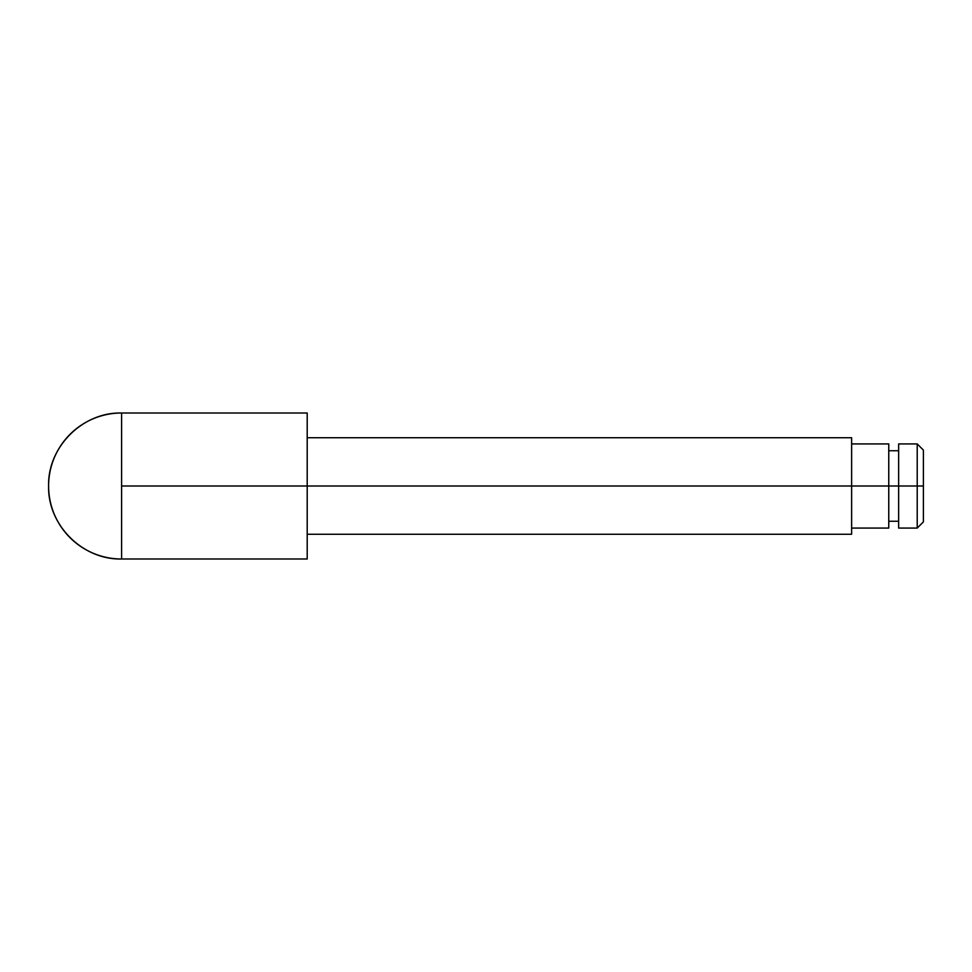 <?xml version="1.0" encoding="UTF-8"?>
<svg xmlns="http://www.w3.org/2000/svg" width="972" height="972" viewBox="0 0 972 972"><rect width="100%" height="100%" fill="white"/><g stroke="black" fill="none" stroke-linecap="round" stroke-linejoin="round"><path stroke-width="1.46" d="M917.216 486L917.216 528.075L917.216 486L121.597 486L121.597 558.997A72.997 72.997 0 0 1 48.6 486A72.997 72.997 0 0 1 121.597 413.003L121.597 486L898.65 486L898.65 528.075L898.65 486L917.216 486L917.216 443.925L917.216 486L923.4 486L917.216 486M923.4 521.879L923.4 450.121L923.4 521.879L917.216 528.075L898.65 528.075M307.201 413.003L307.201 558.997L307.201 413.003L121.597 413.003C82.596 411.994 47.592 446.986 48.6 486C47.592 525.014 82.596 560.006 121.597 558.997L121.597 413.003M851.63 437.74L851.63 534.26L851.63 437.74L307.201 437.74M888.76 443.925L888.76 528.075L888.76 443.925L851.63 443.925M898.65 443.925L898.65 486L898.65 443.925L917.216 443.925L923.4 450.121M307.201 558.997L121.597 558.997M851.63 534.26L307.201 534.26M888.76 528.075L851.63 528.075M898.65 521.259L888.76 521.259M898.65 450.741L888.76 450.741"/></g></svg>
